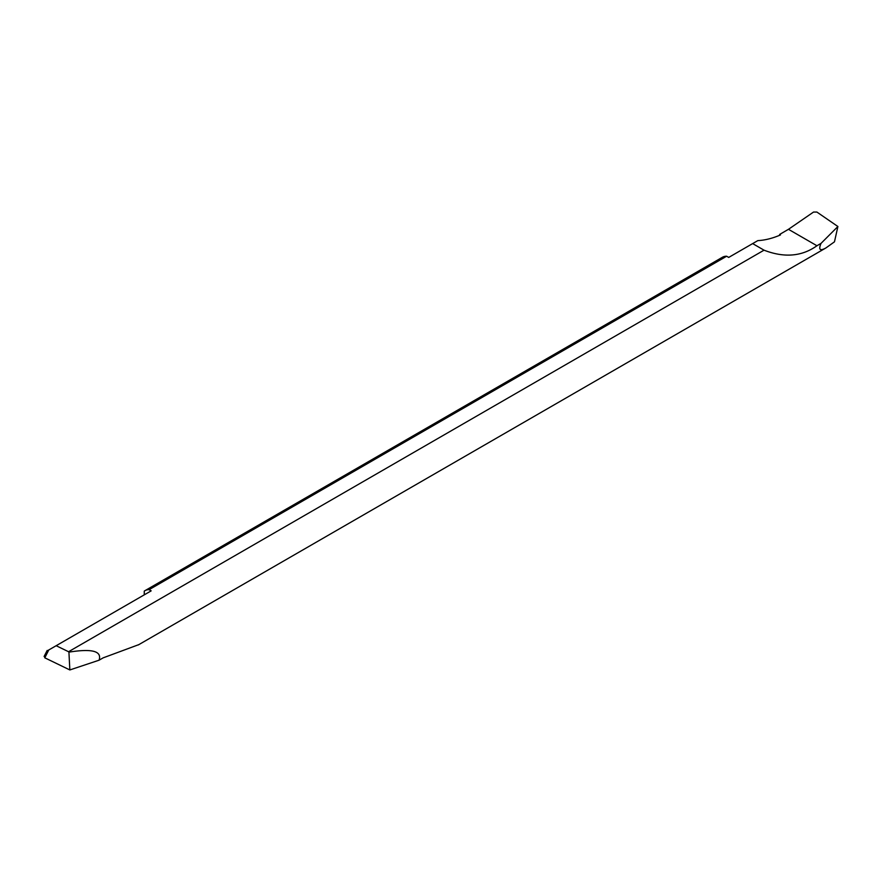 <?xml version="1.0" encoding="UTF-8"?>
<svg xmlns="http://www.w3.org/2000/svg" width="882" height="882" viewBox="0 0 882 882"><rect width="100%" height="100%" fill="white"/><g stroke="black" fill="none" stroke-linecap="round" stroke-linejoin="round"><path stroke-width="1.32" d="M764.033 250.179L752.644 243.597L728.708 257.423L726.636 256.232L149.113 589.661L151.175 590.852L56.161 645.712L68.553 651.721L764.033 250.179C784.263 257.996 801.892 256.519 816.941 245.747L821.021 243.388C818.331 249.76 819.962 251.271 825.938 247.93L834.471 241.822L837.9 226.509L816.886 212.055L813.546 212.055L788.464 229.309L779.633 234.447L780.471 234.932A109.192 63.041 -60 0 1 757.836 240.61L752.644 243.597M149.113 589.661A21.841 12.613 -120 0 0 144.924 590.686L722.446 257.246A21.841 12.613 60 0 1 726.636 256.232M144.924 590.686A21.841 12.613 -120 0 0 144.262 591.116L144.262 594.854M138.871 644.61L103.15 657.851L99.071 660.199C102.103 651.114 92.059 648.424 68.928 652.14L68.553 651.721M47.385 650.773L56.161 645.712M44.795 655.888L44.795 657.818L48.775 649.979M68.928 652.14L69.843 669.945L44.795 657.818M99.071 660.199L69.843 669.945M821.021 243.388L837.9 226.509M779.831 235.196L779.633 234.447M816.941 245.747L788.464 229.309M138.276 644.951L825.938 247.93M47.165 650.464L44.1 656.495"/></g></svg>
